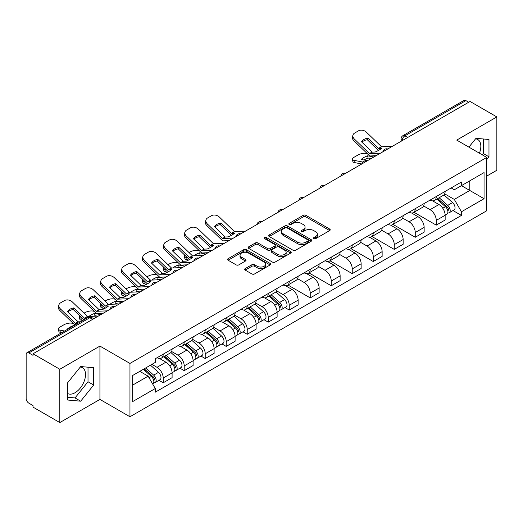 <?xml version="1.0" encoding="UTF-8"?>
<svg xmlns="http://www.w3.org/2000/svg" width="523" height="523" viewBox="0 0 523 523"><rect width="100%" height="100%" fill="white"/><g stroke="black" fill="none" stroke-linecap="round" stroke-linejoin="round"><path stroke-width="0.78" d="M313.78 238.684A1.308 0.758 0 0 0 315.631 238.684L329.673 230.578A1.87 1.079 0 0 0 330.216 229.813A1.87 1.079 0 0 0 329.673 229.054L305.883 215.319A1.87 1.079 0 0 0 303.235 215.319L289.199 223.426A1.308 0.758 0 0 0 288.814 223.962A1.308 0.758 0 0 0 289.199 224.491A1.308 0.758 0 0 0 291.05 224.491L292.867 223.445A5.982 3.452 0 0 1 301.32 223.445L303.307 224.589A5.982 3.452 0 0 1 305.059 227.028A5.982 3.452 0 0 1 303.307 229.473L301.49 230.519A1.308 0.758 0 0 0 301.104 231.055A1.308 0.758 0 0 0 301.49 231.591A1.308 0.758 0 0 0 303.34 231.591L305.157 230.538A5.982 3.452 0 0 1 313.61 230.538L315.598 231.682A5.982 3.452 0 0 1 317.35 234.127A5.982 3.452 0 0 1 315.598 236.566L313.78 237.619A1.308 0.758 0 0 0 313.395 238.148A1.308 0.758 0 0 0 313.78 238.684L313.78 237.619M475.557 138.843A14.853 8.577 -60 0 1 477.754 139.517A14.853 8.577 -60 0 1 479.421 153.2M80.261 367.068A14.853 8.577 -60 0 1 82.451 367.741A14.853 8.577 -60 0 1 84.726 379.646A14.853 8.577 -60 0 1 75.024 392.734A14.853 8.577 -60 0 1 67.689 393.518M245.222 268.574A1.87 1.079 0 0 0 244.672 269.338A1.87 1.079 0 0 0 245.222 270.103L251.896 273.954A1.87 1.079 0 0 0 254.538 273.954L270.136 264.952A1.87 1.079 0 0 0 270.679 264.187A1.87 1.079 0 0 0 270.136 263.429L246.346 249.693A1.87 1.079 0 0 0 243.698 249.693L228.106 258.695A1.87 1.079 0 0 0 227.557 259.46A1.87 1.079 0 0 0 228.106 260.219L236.167 264.873A1.87 1.079 0 0 0 238.808 264.873L245.483 261.023A1.87 1.079 0 0 0 246.032 260.258A1.87 1.079 0 0 0 245.483 259.493L241.489 257.185A5.001 2.89 0 0 1 240.024 255.146A5.001 2.89 0 0 1 243.11 252.478A5.001 2.89 0 0 1 248.556 253.106L264.22 262.147A5.001 2.89 0 0 1 265.684 264.187A5.001 2.89 0 0 1 262.598 266.854A5.001 2.89 0 0 1 257.146 266.227L254.538 264.723A1.87 1.079 0 0 0 251.896 264.723L245.222 268.574L245.222 270.103M129.959 363.426L99.932 346.089L59.812 369.258L33.014 353.783L470.059 101.462L496.85 116.93L456.729 140.099L486.75 157.43L129.959 363.426L129.959 416.753L486.75 210.756L486.75 157.43M292.998 250.223A1.87 1.079 0 0 0 295.639 250.223L311.231 241.221A1.87 1.079 0 0 0 311.78 240.462A1.87 1.079 0 0 0 311.231 239.697L287.447 225.962A1.87 1.079 0 0 0 284.8 225.962L269.208 234.964A1.87 1.079 0 0 0 268.659 235.729A1.87 1.079 0 0 0 269.208 236.494L292.998 250.223M265.174 238.965A1.308 0.758 0 0 1 266.501 239.155L266.501 237.599L290.683 251.563A1.87 1.079 0 0 1 291.233 252.321A1.87 1.079 0 0 1 290.683 253.086L275.091 262.088A1.87 1.079 0 0 1 272.444 262.088L248.66 248.353L248.66 246.83A1.87 1.079 0 0 0 248.111 247.595A1.87 1.079 0 0 0 248.66 248.353M248.66 246.83L255.329 242.979A1.87 1.079 0 0 1 257.976 242.979L267.619 248.549A1.87 1.079 0 0 0 270.267 248.549L274.693 245.993A1.87 1.079 0 0 0 275.242 245.228A1.87 1.079 0 0 0 274.693 244.463L264.651 238.665A1.308 0.758 0 0 1 264.265 238.135A1.308 0.758 0 0 1 265.076 237.435A1.308 0.758 0 0 1 266.501 237.599M59.812 369.258L59.812 422.577L33.014 407.11L33.014 405.554L28.843 403.148A3.811 2.197 -120 0 1 26.15 398.48L26.15 354.483A3.811 2.197 -120 0 1 26.941 352.744L87.929 317.526A3.811 2.197 60 0 1 89.832 317.716L28.843 352.933A3.811 2.197 -120 0 0 26.941 352.744M486.75 176.088L496.85 170.256L496.85 116.93M59.812 422.577L99.932 399.415L129.959 416.753M33.014 353.783L33.014 355.339L28.843 352.933M407.718 137.451L404.894 135.823A3.811 2.197 60 0 0 402.985 135.634L463.979 100.423A3.811 2.197 60 0 1 465.882 100.606L404.894 135.823A3.811 2.197 120 0 0 402.2 140.484L402.2 140.641M468.713 102.24L465.882 100.606M436.26 196.53A8.76 5.06 60 0 1 434.45 200.466L443.334 195.334A8.76 5.06 -120 0 0 445.145 191.398M423.65 205.964L430.069 209.671A8.76 5.06 60 0 1 436.26 220.399L445.151 215.267A8.76 5.06 -120 0 0 438.954 204.539L432.593 200.865M445.151 215.267L445.151 220.006L436.26 225.138L413.987 212.279M434.45 200.466A8.76 5.06 60 0 1 430.135 200.067M436.26 220.399L436.26 225.138M415.255 208.657A8.76 5.06 60 0 1 413.445 212.586L422.329 207.461A8.76 5.06 -120 0 0 424.146 203.525M392.982 224.406L415.255 237.265L424.146 232.134L424.146 227.394A8.76 5.06 -120 0 0 417.949 216.666L411.588 212.992M413.445 212.586A8.76 5.06 60 0 1 409.13 212.194M402.645 218.091L409.064 221.798A8.76 5.06 60 0 1 415.255 232.519L415.255 237.265M394.257 220.784A8.76 5.06 60 0 1 392.44 224.713L401.324 219.588A8.76 5.06 -120 0 0 403.141 215.653M371.977 236.527L394.257 249.393L403.141 244.261L403.141 239.521A8.76 5.06 -120 0 0 396.95 228.793L390.589 225.119M392.44 224.713A8.76 5.06 60 0 1 388.131 224.321M381.646 230.218L388.059 233.918A8.76 5.06 60 0 1 394.257 244.646L394.257 249.393M373.252 232.912A8.76 5.06 60 0 1 371.435 236.841L380.326 231.715A8.76 5.06 -120 0 0 382.136 227.78M350.972 248.654L373.252 261.52L382.136 256.388L382.136 251.641A8.76 5.06 -120 0 0 375.945 240.92L369.584 237.246M371.435 236.841A8.76 5.06 60 0 1 367.126 236.448M360.641 242.345L367.054 246.045A8.76 5.06 60 0 1 373.252 256.773L373.252 261.52M352.247 245.039A8.76 5.06 60 0 1 350.436 248.968L359.321 243.836A8.76 5.06 -120 0 0 361.132 239.907M329.974 260.781L352.247 273.64L361.132 268.515L361.132 263.769A8.76 5.06 -120 0 0 354.94 253.04L348.58 249.373M350.436 248.968A8.76 5.06 60 0 1 346.121 248.575M339.636 254.466L346.056 258.172A8.76 5.06 60 0 1 352.247 268.9L352.247 273.64M331.242 257.166A8.76 5.06 60 0 1 329.431 261.095L338.316 255.963A8.76 5.06 -120 0 0 340.127 252.034M308.969 272.908L331.242 285.767L340.127 280.642L340.127 275.896A8.76 5.06 -120 0 0 333.936 265.168L327.575 261.5M329.431 261.095A8.76 5.06 60 0 1 325.116 260.702M318.631 266.593L325.051 270.299A8.76 5.06 60 0 1 331.242 281.028L331.242 285.767M310.237 269.293A8.76 5.06 60 0 1 308.426 273.222L317.311 268.09A8.76 5.06 -120 0 0 319.128 264.161M287.964 285.035L310.237 297.894L319.128 292.769L319.128 288.023A8.76 5.06 -120 0 0 312.931 277.295L306.57 273.627M308.426 273.222A8.76 5.06 60 0 1 304.111 272.829M297.626 278.72L304.046 282.427A8.76 5.06 60 0 1 310.237 293.155L310.237 297.894M289.239 281.413A8.76 5.06 60 0 1 287.421 285.349L296.306 280.217A8.76 5.06 -120 0 0 298.123 276.288M284.976 307.563L289.239 310.021L298.123 304.889L298.123 300.15A8.76 5.06 -120 0 0 291.926 289.422L285.571 285.748M287.421 285.349A8.76 5.06 60 0 1 283.113 284.95M276.621 290.847L283.041 294.554A8.76 5.06 60 0 1 289.239 305.282L289.239 310.021M268.234 293.54A8.76 5.06 60 0 1 266.416 297.476L275.307 292.344A8.76 5.06 -120 0 0 277.118 288.415M263.971 319.69L268.234 322.148L277.118 317.016L277.118 312.277A8.76 5.06 -120 0 0 270.927 301.549L264.566 297.875M266.416 297.476A8.76 5.06 60 0 1 262.108 297.077M255.623 302.974L262.036 306.681A8.76 5.06 60 0 1 268.234 317.409L268.234 322.148M247.229 305.667A8.76 5.06 60 0 1 245.411 309.603L254.302 304.471A8.76 5.06 -120 0 0 256.113 300.542M242.966 331.817L247.229 334.275L256.113 329.144L256.113 324.404A8.76 5.06 -120 0 0 249.922 313.676L243.561 310.002M245.411 309.603A8.76 5.06 60 0 1 241.103 309.204M234.618 315.101L241.038 318.808A8.76 5.06 60 0 1 247.229 329.536L247.229 334.275M226.224 317.794A8.76 5.06 60 0 1 224.413 321.73L233.297 316.598A8.76 5.06 -120 0 0 235.108 312.662M221.961 343.944L226.224 346.403L235.108 341.271L235.108 336.531A8.76 5.06 -120 0 0 228.917 325.803L222.556 322.129M224.413 321.73A8.76 5.06 60 0 1 220.098 321.331M213.613 327.228L220.033 330.935A8.76 5.06 60 0 1 226.224 341.663L226.224 346.403M205.219 329.921A8.76 5.06 60 0 1 203.408 333.851L212.292 328.725A8.76 5.06 -120 0 0 214.11 324.79M200.963 356.071L205.219 358.53L214.11 353.398L214.11 348.658A8.76 5.06 -120 0 0 207.912 337.93L201.551 334.256M203.408 333.851A8.76 5.06 60 0 1 199.093 333.458M192.608 339.355L199.028 343.062A8.76 5.06 60 0 1 205.219 353.783L205.219 358.53M184.214 342.049A8.76 5.06 60 0 1 182.403 345.978L191.287 340.852A8.76 5.06 -120 0 0 193.105 336.917M179.958 368.192L184.214 370.657L193.105 365.525L193.105 360.785A8.76 5.06 -120 0 0 186.907 350.057L180.546 346.383M182.403 345.978A8.76 5.06 60 0 1 178.088 345.585M171.603 351.482L178.023 355.182A8.76 5.06 60 0 1 184.214 365.91L184.214 370.657M163.215 354.176A8.76 5.06 60 0 1 161.398 358.105L170.282 352.979A8.76 5.06 -120 0 0 172.1 349.044M158.953 380.319L163.215 382.784L172.1 377.652L172.1 372.906A8.76 5.06 -120 0 0 165.909 362.184L159.548 358.51M161.398 358.105A8.76 5.06 60 0 1 157.09 357.712M151.905 364.361L157.018 367.309A8.76 5.06 60 0 1 163.215 378.037L163.215 382.784M451.14 187.94L454.304 189.771L484.056 172.59L469.785 180.827L469.785 190.47L454.304 199.407L444.655 193.837M132.652 385.111L148.133 376.174L155.272 388.53L132.652 401.592L132.652 375.475L155.272 362.413L155.272 358.758L461.443 181.997L461.443 185.645L484.056 198.707L461.443 211.769L454.304 199.407M484.056 172.59L484.056 198.707M155.272 388.53L155.272 392.185L461.443 215.424L461.443 211.769M486.75 159.567L488.972 156.802L488.972 139.478L475.982 138.32L468.902 147.126M99.932 346.089L99.932 399.415M67.689 400.03L80.679 401.193L93.669 385.033L93.669 367.708L80.679 366.545L67.689 382.705L67.689 400.03M148.133 376.174L139.785 371.356M453.003 210.553L461.443 215.424M482.271 154.841L483.317 153.54L483.317 138.974M483.317 153.54L488.972 156.802M67.689 397.271L75.024 397.931L88.014 381.764L88.014 367.198M75.024 397.931L80.679 401.193M88.014 381.764L93.669 385.033M314.303 238.867L315.598 238.122A5.982 3.452 0 0 0 317.35 235.683L317.35 234.127M305.059 227.028L305.059 228.584A5.982 3.452 0 0 1 303.307 231.029L302.013 231.774M329.647 230.591L305.883 216.875A1.87 1.079 0 0 0 303.235 216.875L289.722 224.681M311.231 239.697L311.231 241.221L287.447 227.518A1.87 1.079 0 0 0 284.8 227.518L269.234 236.507M307.929 240.992A1.308 0.758 0 0 0 308.315 240.462A1.308 0.758 0 0 0 307.929 239.926L287.049 227.871A1.308 0.758 0 0 0 285.198 227.871L283.283 228.976A5.982 3.452 0 0 0 281.531 231.414A5.982 3.452 0 0 0 283.283 233.859L297.554 242.097A5.982 3.452 0 0 0 306.014 242.097L307.929 240.992L307.929 242.548A1.308 0.758 0 0 0 308.315 242.012L308.315 240.462M281.531 231.414L281.531 232.97A5.982 3.452 0 0 0 283.283 235.415L283.283 233.859M307.929 242.548L306.014 243.653A5.982 3.452 0 0 1 297.554 243.653L283.283 235.415M248.68 248.373L255.329 244.529L255.329 242.979M275.242 245.228L275.242 246.784A1.87 1.079 0 0 1 274.693 247.542L270.267 250.099A1.87 1.079 0 0 1 267.619 250.099L257.976 244.529A1.87 1.079 0 0 0 255.329 244.529M266.501 239.155L290.657 253.099M277.635 254.328A5.001 2.89 0 0 0 283.08 254.949A5.001 2.89 0 0 0 286.166 252.289A5.001 2.89 0 0 0 284.702 250.242L279.184 247.059A1.87 1.079 0 0 0 276.543 247.059L272.117 249.615A1.87 1.079 0 0 0 271.568 250.38A1.87 1.079 0 0 0 272.117 251.138L277.635 254.328L277.635 255.884A5.001 2.89 0 0 0 283.08 256.505A5.001 2.89 0 0 0 286.166 253.838L286.166 252.289M271.568 250.38L271.568 251.936A1.87 1.079 0 0 0 272.117 252.694L272.117 251.138M277.635 255.884L272.117 252.694M265.684 264.187L265.684 265.743A5.001 2.89 0 0 1 262.598 268.41A5.001 2.89 0 0 1 257.146 267.783L254.538 266.279A1.87 1.079 0 0 0 251.896 266.279L245.248 270.116M240.024 255.146L240.024 256.701A5.001 2.89 0 0 0 241.489 258.741L241.489 257.185M245.464 261.036L241.489 258.741M270.11 264.965L246.346 251.249A1.87 1.079 0 0 0 243.698 251.249L228.133 260.238M371.075 158.613L368.12 158.051L367.571 155.808L373.847 157.011M367.571 155.808A11.807 4.302 -13.9 0 0 361.243 159.463L367.519 160.666M361.779 163.974L354.411 162.568A5.714 2.079 166.1 0 1 352.907 161.607L352.352 159.371A5.714 2.079 -13.9 0 1 354.064 157.266L357.967 155.011A5.714 2.079 -13.9 0 1 365.839 153.409L367.362 153.703M352.352 159.371A5.714 2.079 -13.9 0 0 353.855 160.326L354.411 162.568M362.877 162.052L353.855 160.326M368.12 158.051A11.807 4.302 -13.9 0 0 363.988 159.986M436.868 199.067L445.426 206.703A4.759 2.746 60 0 1 446.923 214.064L445.145 215.09M437.097 199.27L441.124 201.59M437.731 198.563L447.257 207.062A2.288 1.321 60 0 1 447.976 210.599A2.288 1.321 60 0 1 447.766 210.677M439.157 197.746L447.714 205.382A4.759 2.746 60 0 1 449.211 212.743A4.759 2.746 60 0 1 447.773 212.894M443.929 194.876L452.565 202.584A4.759 2.746 60 0 1 454.056 209.945L449.211 212.743M367.852 138.144A11.807 8.623 -160.8 0 0 361.524 141.798L372.239 152.108L375.259 152.01A11.807 2.759 -20.2 0 0 378.966 150.16A11.807 2.759 -20.2 0 0 381.587 148.355L378.567 148.454L367.852 138.144L367.296 139.739L377.926 149.983A2.857 1.647 -120 0 0 378.489 150.428M380.443 153.2L369.545 153.664L354.411 139.092L353.855 140.694A5.714 4.171 -160.8 0 1 352.502 136.483L353.058 134.888A5.714 4.171 19.2 0 0 354.411 139.092M376.122 155.697L370.506 155.959A2.857 1.647 60 0 1 369.545 155.684A2.857 1.647 60 0 1 368.905 155.194L353.855 140.694M392.427 146.283L381.529 146.741L366.394 132.175A5.714 4.171 19.2 0 0 358.523 130.815L354.62 133.071A5.714 4.171 19.2 0 0 353.058 134.888M361.942 142.204A11.807 8.623 -160.8 0 1 367.296 139.739M202.257 255.472L200.093 255.061L199.538 252.825L205.814 254.021M189.025 252.55L189.941 252.021A5.714 2.079 -13.9 0 1 197.812 250.419L199.328 250.713M184.815 255.191A5.714 2.079 -13.9 0 0 184.318 256.381A5.714 2.079 -13.9 0 0 185.828 257.342L186.384 259.578A5.714 2.079 166.1 0 1 184.874 258.624L184.318 256.381M187.345 257.63L185.828 257.342M199.538 252.825A11.807 4.302 -13.9 0 0 193.863 255.858M188.626 260.009L186.384 259.578M200.093 255.061A11.807 4.302 -13.9 0 0 198.616 255.642M268.842 296.077L277.399 303.713A4.759 2.746 60 0 1 278.89 311.074L277.118 312.1M269.064 296.28L273.098 298.607M269.705 295.58L279.223 304.079A2.288 1.321 60 0 1 279.942 307.609A2.288 1.321 60 0 1 279.733 307.694M271.13 294.756L279.687 302.392A4.759 2.746 60 0 1 281.184 309.753A4.759 2.746 60 0 1 279.746 309.904M275.902 291.893L284.532 299.594A4.759 2.746 60 0 1 286.029 306.955L281.184 309.753M181.252 267.599L179.088 267.188L178.533 264.945L184.809 266.148M168.02 264.677L168.936 264.148A5.714 2.079 -13.9 0 1 176.807 262.546L178.323 262.84M163.81 267.318A5.714 2.079 -13.9 0 0 163.32 268.508A5.714 2.079 -13.9 0 0 164.823 269.469L165.379 271.705A5.714 2.079 166.1 0 1 163.876 270.744L163.32 268.508M166.34 269.757L164.823 269.469M178.533 264.945A11.807 4.302 -13.9 0 0 172.858 267.985M167.628 272.137L165.379 271.705M179.088 267.188A11.807 4.302 -13.9 0 0 177.617 267.769M247.837 308.204L256.394 315.84A4.759 2.746 60 0 1 257.891 323.201L256.113 324.227M248.065 308.407L252.093 310.734M248.7 307.707L258.225 316.199A2.288 1.321 60 0 1 258.937 319.736A2.288 1.321 60 0 1 258.735 319.821M250.125 306.883L258.682 314.519A4.759 2.746 60 0 1 260.179 321.88A4.759 2.746 60 0 1 258.741 322.031M254.897 304.013L263.533 311.721A4.759 2.746 60 0 1 265.024 319.082L260.179 321.88M160.247 279.727L158.083 279.315L157.528 277.072L163.81 278.275M147.015 276.804L147.931 276.275A5.714 2.079 -13.9 0 1 155.802 274.673L157.325 274.967M142.805 279.439A5.714 2.079 -13.9 0 0 142.315 280.635A5.714 2.079 -13.9 0 0 143.818 281.59L144.374 283.832A5.714 2.079 166.1 0 1 142.871 282.871L142.315 280.635M145.342 281.884L143.818 281.59M157.528 277.072A11.807 4.302 -13.9 0 0 151.853 280.112M146.623 284.257L144.374 283.832M158.083 279.315A11.807 4.302 -13.9 0 0 156.612 279.897M226.832 320.331L235.389 327.967A4.759 2.746 60 0 1 236.886 335.328L235.108 336.354M227.06 320.534L231.088 322.854M227.695 319.828L237.22 328.326A2.288 1.321 60 0 1 237.939 331.863A2.288 1.321 60 0 1 237.73 331.942M229.12 319.01L237.677 326.646A4.759 2.746 60 0 1 239.174 334.007A4.759 2.746 60 0 1 237.736 334.158M233.892 316.14L242.528 323.848A4.759 2.746 60 0 1 244.019 331.209L239.174 334.007M139.249 291.854L137.078 291.435L136.529 289.199L142.805 290.402M126.01 288.931L126.926 288.402A5.714 2.079 -13.9 0 1 134.797 286.8L136.32 287.094M121.8 291.566A5.714 2.079 -13.9 0 0 121.31 292.762A5.714 2.079 -13.9 0 0 122.813 293.717L123.369 295.959A5.714 2.079 166.1 0 1 121.866 294.998L121.31 292.762M124.337 294.011L122.813 293.717M136.529 289.199A11.807 4.302 -13.9 0 0 130.848 292.239M125.618 296.384L123.369 295.959M137.078 291.435A11.807 4.302 -13.9 0 0 135.607 292.017M205.827 332.458L214.384 340.094A4.759 2.746 60 0 1 215.881 347.455L214.103 348.481M206.055 332.661L210.083 334.982M206.69 331.955L216.215 340.453A2.288 1.321 60 0 1 216.934 343.99A2.288 1.321 60 0 1 216.725 344.069M208.115 331.137L216.679 338.773A4.759 2.746 60 0 1 218.169 346.134A4.759 2.746 60 0 1 216.731 346.285M212.887 328.267L221.523 335.975A4.759 2.746 60 0 1 223.014 343.336L218.169 346.134M118.244 303.981L116.08 303.562L115.524 301.326L121.8 302.529M105.005 301.058L105.927 300.529A5.714 2.079 -13.9 0 1 113.792 298.927L115.315 299.215M100.795 303.693A5.714 2.079 -13.9 0 0 100.305 304.889A5.714 2.079 -13.9 0 0 101.808 305.844L102.364 308.08A5.714 2.079 166.1 0 1 100.861 307.125L100.305 304.889M103.332 306.138L101.808 305.844M115.524 301.326A11.807 4.302 -13.9 0 0 109.843 304.366M104.613 308.511L102.364 308.08M116.08 303.562A11.807 4.302 -13.9 0 0 114.602 304.144M184.822 344.585L193.386 352.221A4.759 2.746 60 0 1 194.876 359.582L193.098 360.609M185.05 344.781L189.078 347.109M185.685 344.082L195.21 352.58A2.288 1.321 60 0 1 195.929 356.117A2.288 1.321 60 0 1 195.72 356.196M187.116 343.258L195.674 350.9A4.759 2.746 60 0 1 197.164 358.262A4.759 2.746 60 0 1 195.726 358.412M191.882 340.395L200.518 348.102A4.759 2.746 60 0 1 202.015 355.463L197.164 358.262M220.83 223.033A11.807 8.623 -160.8 0 0 214.502 226.681L225.217 236.991L228.231 236.893A11.807 2.759 -20.2 0 0 231.944 235.043A11.807 2.759 -20.2 0 0 234.559 233.238L231.545 233.336L220.83 223.033L220.275 224.629L230.905 234.866A2.857 1.647 -120 0 0 231.467 235.311M233.415 238.083L222.523 238.547L207.383 223.981L206.827 225.576A5.714 4.171 -160.8 0 1 205.474 221.366L206.029 219.771A5.714 4.171 19.2 0 0 207.383 223.981M229.094 240.58L223.484 240.841A2.857 1.647 60 0 1 222.523 240.567A2.857 1.647 60 0 1 221.883 240.077L206.827 225.576M245.398 231.166L234.507 231.63L219.366 217.058A5.714 4.171 19.2 0 0 211.495 215.705L207.592 217.954A5.714 4.171 19.2 0 0 206.029 219.771M214.92 227.087A11.807 8.623 -160.8 0 1 220.275 224.629M199.825 235.16A11.807 8.623 -160.8 0 0 193.497 238.808L204.212 249.118L207.226 249.02A11.807 2.759 -20.2 0 0 210.939 247.17A11.807 2.759 -20.2 0 0 213.554 245.365L210.54 245.464L199.825 235.16L199.27 236.756L209.9 246.993A2.857 1.647 -120 0 0 210.462 247.438M212.416 250.21L201.518 250.674L186.384 236.108L185.828 237.704A5.714 4.171 -160.8 0 1 184.469 233.493L185.024 231.898A5.714 4.171 19.2 0 0 186.384 236.108M208.089 252.707L202.479 252.969A2.857 1.647 60 0 1 201.518 252.694A2.857 1.647 60 0 1 200.878 252.204L185.828 237.704M224.393 243.293L213.502 243.757L198.361 229.185A5.714 4.171 19.2 0 0 190.496 227.825L186.587 230.081A5.714 4.171 19.2 0 0 185.024 231.898M193.915 239.214A11.807 8.623 -160.8 0 1 199.27 236.756M178.82 247.281A11.807 8.623 -160.8 0 0 172.492 250.935L183.207 261.245L186.221 261.147A11.807 2.759 -20.2 0 0 189.934 259.297A11.807 2.759 -20.2 0 0 192.549 257.493L189.535 257.591L178.82 247.281L178.265 248.883L188.895 259.12A2.857 1.647 -120 0 0 189.457 259.565M191.411 262.337L180.513 262.801L165.379 248.229L164.823 249.831A5.714 4.171 -160.8 0 1 163.464 245.62L164.019 244.025A5.714 4.171 19.2 0 0 165.379 248.229M187.084 264.834L181.474 265.096A2.857 1.647 60 0 1 180.513 264.821A2.857 1.647 60 0 1 179.873 264.331L164.823 249.831M203.395 255.42L192.497 255.878L177.362 241.312A5.714 4.171 19.2 0 0 169.491 239.952L165.588 242.208A5.714 4.171 19.2 0 0 164.019 244.025M172.91 251.341A11.807 8.623 -160.8 0 1 178.265 248.883M157.815 259.408A11.807 8.623 -160.8 0 0 151.487 263.062L162.202 273.372L165.216 273.274A11.807 2.759 -20.2 0 0 168.929 271.424A11.807 2.759 -20.2 0 0 171.544 269.62L168.53 269.718L157.815 259.408L157.26 261.003L167.89 271.247A2.857 1.647 -120 0 0 168.452 271.692M170.406 274.464L159.508 274.928L144.374 260.356L143.818 261.958A5.714 4.171 -160.8 0 1 142.465 257.747L143.014 256.152A5.714 4.171 19.2 0 0 144.374 260.356M166.079 276.961L160.469 277.223A2.857 1.647 60 0 1 159.508 276.948A2.857 1.647 60 0 1 158.868 276.458L143.818 261.958M182.39 267.547L171.492 268.005L156.357 253.439A5.714 4.171 19.2 0 0 148.486 252.079L144.583 254.335A5.714 4.171 19.2 0 0 143.014 256.152M151.905 263.468A11.807 8.623 -160.8 0 1 157.26 261.003M136.81 271.535A11.807 8.623 -160.8 0 0 130.482 275.19L141.197 285.499L144.217 285.401A11.807 2.759 -20.2 0 0 147.924 283.551A11.807 2.759 -20.2 0 0 150.546 281.747L147.525 281.845L136.81 271.535L136.255 273.13L146.885 283.374A2.857 1.647 -120 0 0 147.447 283.819M149.401 286.591L138.503 287.055L123.369 272.483L122.813 274.078A5.714 4.171 -160.8 0 1 121.46 269.875L122.016 268.279A5.714 4.171 19.2 0 0 123.369 272.483M145.08 289.088L139.464 289.35A2.857 1.647 60 0 1 138.503 289.075A2.857 1.647 60 0 1 137.869 288.585L122.813 274.078M161.385 279.674L150.487 280.132L135.352 265.566A5.714 4.171 19.2 0 0 127.481 264.207L123.578 266.462A5.714 4.171 19.2 0 0 122.016 268.279M130.9 275.595A11.807 8.623 -160.8 0 1 136.255 273.13M115.805 283.662A11.807 8.623 -160.8 0 0 109.477 287.317L120.198 297.626L123.212 297.528A11.807 2.759 -20.2 0 0 126.926 295.678A11.807 2.759 -20.2 0 0 129.541 293.874L126.435 293.906L115.805 283.662L115.256 285.257L125.886 295.502A2.857 1.647 -120 0 0 126.448 295.946M128.397 298.718L117.505 299.176L102.364 284.61L101.808 286.205A5.714 4.171 -160.8 0 1 100.455 282.002L101.011 280.4A5.714 4.171 19.2 0 0 102.364 284.61M124.075 301.215L118.46 301.47A2.857 1.647 60 0 1 117.505 301.202A2.857 1.647 60 0 1 116.864 300.712L101.808 286.205M140.38 291.801L129.488 292.259L114.347 277.693A5.714 4.171 19.2 0 0 106.476 276.334L102.573 278.589A5.714 4.171 19.2 0 0 101.011 280.4M109.902 287.722A11.807 8.623 -160.8 0 1 115.256 285.257M97.239 316.108L95.075 315.689L94.519 313.454L100.795 314.656M84.007 313.179L84.922 312.656A5.714 2.079 -13.9 0 1 92.793 311.054L94.31 311.342M79.797 315.82A5.714 2.079 -13.9 0 0 79.3 317.016A5.714 2.079 -13.9 0 0 80.81 317.971L81.359 320.207A5.714 2.079 166.1 0 1 79.856 319.252L79.3 317.016M82.327 318.265L80.81 317.971M94.519 313.454A11.807 4.302 -13.9 0 0 88.845 316.493M82.811 320.488L81.359 320.207M95.075 315.689A11.807 4.302 -13.9 0 0 93.597 316.271M163.823 356.706L172.381 364.348A4.759 2.746 60 0 1 173.871 371.709L172.1 372.729M164.045 356.908L168.073 359.236M164.686 356.209L174.205 364.708A2.288 1.321 60 0 1 174.924 368.244A2.288 1.321 60 0 1 174.715 368.323M166.111 355.385L174.669 363.027A4.759 2.746 60 0 1 176.159 370.382A4.759 2.746 60 0 1 174.728 370.539M170.884 352.522L179.513 360.223A4.759 2.746 60 0 1 181.01 367.584L176.159 370.382M94.807 295.789A11.807 8.623 -160.8 0 0 88.479 299.444L99.193 309.753L102.207 309.655A11.807 2.759 -20.2 0 0 105.921 307.799A11.807 2.759 -20.2 0 0 108.536 306.001L105.522 306.099L94.807 295.789L94.251 297.384L104.881 307.629A2.857 1.647 -120 0 0 105.443 308.073M107.392 310.845L96.5 311.303L81.359 296.737L80.81 298.332A5.714 4.171 -160.8 0 1 79.45 294.129L80.006 292.527A5.714 4.171 19.2 0 0 81.359 296.737M103.07 313.342L97.461 313.597A2.857 1.647 60 0 1 96.5 313.323A2.857 1.647 60 0 1 95.859 312.832L80.81 298.332M119.375 303.928L108.483 304.386L93.342 289.82A5.714 4.171 19.2 0 0 85.478 288.461L81.568 290.716A5.714 4.171 19.2 0 0 80.006 292.527M88.897 299.849A11.807 8.623 -160.8 0 1 94.251 297.384M73.514 325.581A11.807 4.302 -13.9 0 0 67.186 329.235L67.539 329.3M61.806 332.615L60.361 332.334A5.714 2.079 166.1 0 1 58.851 331.379L58.301 329.144A5.714 2.079 -13.9 0 1 60.014 327.032L63.917 324.776A5.714 2.079 -13.9 0 1 71.788 323.181L73.305 323.469M58.301 329.144A5.714 2.079 -13.9 0 0 59.805 330.098L60.361 332.334M64.577 331.013L59.805 330.098M143.341 369.303L151.376 376.475A4.759 2.746 60 0 1 152.873 383.83L152.631 383.967M143.42 369.258L147.074 371.363M144.204 368.807L153.206 376.835A2.288 1.321 60 0 1 153.919 380.365A2.288 1.321 60 0 1 153.71 380.45M145.629 367.983L153.664 375.148A4.759 2.746 60 0 1 155.161 382.509A4.759 2.746 60 0 1 153.723 382.666M150.474 365.185L158.508 372.35A4.759 2.746 60 0 1 160.005 379.711L155.161 382.509M77.822 323.364L75.41 323.364L60.361 308.864L59.805 310.459A5.714 4.171 -160.8 0 1 58.445 306.249L59.001 304.654A5.714 4.171 19.2 0 0 60.361 308.864M80.509 321.808L78.104 321.808L67.474 311.571A11.807 8.623 -160.8 0 1 73.802 307.916L73.246 309.511L83.876 319.756A2.857 1.647 -120 0 0 83.955 319.828M74.933 325.031A2.857 1.647 60 0 1 74.854 324.96L59.805 310.459M86.838 318.161L84.432 318.161L73.802 307.916M98.376 316.055L87.478 316.513L72.344 301.948A5.714 4.171 19.2 0 0 64.473 300.588L60.57 302.843A5.714 4.171 19.2 0 0 59.001 304.654M67.892 311.976A11.807 8.623 -160.8 0 1 73.246 309.511M402.331 140.563L402.2 140.484A3.811 2.197 0 0 1 401.082 138.928L401.082 141.282M184.214 365.91L193.105 360.785M205.219 353.783L214.11 348.658M226.224 341.663L235.108 336.531M247.229 329.536L256.113 324.404M268.234 317.409L277.118 312.277M289.239 305.282L298.123 300.15M310.237 293.155L319.128 288.023M331.242 281.028L340.127 275.896M352.247 268.9L361.132 263.769M373.252 256.773L382.136 251.641M394.257 244.646L403.141 239.521M415.255 232.519L424.146 227.394M163.215 378.037L172.1 372.906M157.018 367.309L165.909 362.184M178.023 355.182L186.907 350.057M199.028 343.062L207.912 337.93M220.033 330.935L228.917 325.803M241.038 318.808L249.922 313.676M262.036 306.681L270.927 301.549M283.041 294.554L291.926 289.422M304.046 282.427L312.931 277.295M325.051 270.299L333.936 265.168M346.056 258.172L354.94 253.04M367.054 246.045L375.945 240.92M388.059 233.918L396.95 228.793M409.064 221.798L417.949 216.666M430.069 209.671L438.954 204.539M387.419 149.173A3.811 2.197 120 0 0 385.739 150.14M366.42 161.3A3.811 2.197 120 0 0 364.734 162.267M345.415 173.427A3.811 2.197 120 0 0 343.729 174.394M324.41 185.554A3.811 2.197 120 0 0 322.73 186.521M303.405 197.681A3.811 2.197 120 0 0 301.725 198.648M282.4 209.801A3.811 2.197 120 0 0 280.72 210.776M261.395 221.929A3.811 2.197 120 0 0 259.715 222.903M240.397 234.056A3.811 2.197 120 0 0 238.71 235.03M219.392 246.183A3.811 2.197 120 0 0 217.712 247.157M198.387 258.31A3.811 2.197 120 0 0 196.707 259.284M177.382 270.437A3.811 2.197 120 0 0 175.702 271.404M156.377 282.564A3.811 2.197 120 0 0 154.697 283.531M135.379 294.691A3.811 2.197 120 0 0 133.692 295.658M114.374 306.818A3.811 2.197 120 0 0 112.693 307.786M92.663 319.35L89.832 317.716A3.811 2.197 120 0 1 91.741 317.526A3.811 3.811 0 0 0 87.929 317.526M315.598 238.122L315.598 236.566M301.49 231.591L301.49 230.519M303.307 231.029L303.307 229.473M289.199 224.491L289.199 223.426M303.235 216.875L303.235 215.319M305.883 216.875L305.883 215.319M329.673 230.578L329.673 229.054M269.208 236.494L269.208 234.964M284.8 227.518L284.8 225.962M287.447 227.518L287.447 225.962M297.554 243.653L297.554 242.097M306.014 243.653L306.014 242.097M257.976 244.529L257.976 242.979M267.619 250.099L267.619 248.549M270.267 250.099L270.267 248.549M274.693 247.542L274.693 245.993M290.683 253.086L290.683 251.563M251.896 266.279L251.896 264.723M254.538 266.279L254.538 264.723M257.146 267.783L257.146 266.227M245.483 261.023L245.483 259.493M228.106 260.219L228.106 258.695M243.698 251.249L243.698 249.693M246.346 251.249L246.346 249.693M270.136 264.952L270.136 263.429M445.426 206.703L442.759 208.246M448.446 209.553L447.59 210.05M452.565 202.584L447.714 205.382M372.369 152.141L369.676 153.697M381.659 146.78L378.698 148.493M372.154 152.043L369.46 153.599M381.444 146.675L378.482 148.388M277.399 303.713L274.732 305.255M280.42 306.563L279.557 307.06M284.532 299.594L279.687 302.392M256.394 315.84L253.727 317.383M259.415 318.69L258.558 319.187M263.533 311.721L258.682 314.519M235.389 327.967L232.722 329.51M238.41 330.817L237.553 331.314M242.528 323.848L237.677 326.646M214.384 340.094L211.717 341.637M217.405 342.944L216.548 343.441M221.523 335.975L216.679 338.773M193.386 352.221L190.712 353.757M196.4 355.071L195.543 355.562M200.518 348.102L195.674 350.9M225.341 237.03L222.648 238.58M234.631 231.663L231.669 233.376M225.132 236.926L222.438 238.481M234.422 231.565L231.46 233.271M204.336 249.157L201.649 250.707M213.626 243.79L210.664 245.503M204.127 249.053L201.433 250.609M213.417 243.692L210.455 245.398M183.338 261.278L180.644 262.834M192.627 255.917L189.666 257.63M183.122 261.18L180.428 262.736M192.412 255.812L189.45 257.525M162.333 273.405L159.639 274.961M171.622 268.044L168.661 269.757M162.117 273.307L159.423 274.863M171.407 267.939L168.445 269.652M141.328 285.532L138.634 287.088M150.617 280.171L147.656 281.877M141.112 285.434L138.418 286.99M150.402 280.067L147.44 281.779M120.323 297.659L117.629 299.215M129.612 292.298L126.651 294.004M120.113 297.561L117.42 299.11M129.403 292.194L126.435 293.906M172.381 364.348L169.714 365.884M175.401 367.198L174.538 367.689M179.513 360.223L174.669 363.027M99.318 309.786L96.624 311.342M108.607 304.425L105.646 306.132M99.109 309.688L96.415 311.237M108.398 304.321L105.437 306.033M151.376 376.475L149.075 377.802M154.396 379.319L153.533 379.816M158.508 372.35L153.664 375.148M78.319 321.913L75.626 323.469M87.609 316.552L84.641 318.259M78.104 321.808L75.41 323.364M87.393 316.448L84.432 318.161M387.746 148.983A3.811 3.811 0 0 0 382.856 151.807M366.741 161.11A3.811 3.811 0 0 0 361.857 163.934M345.736 173.237A3.811 3.811 0 0 0 340.852 176.061M324.731 185.364A3.811 3.811 0 0 0 319.847 188.188M303.732 197.491A3.811 3.811 0 0 0 298.842 200.316M282.727 209.618A3.811 3.811 0 0 0 277.837 212.436M261.722 221.745A3.811 3.811 0 0 0 256.832 224.563M240.717 233.873A3.811 3.811 0 0 0 235.834 236.69M219.712 246A3.811 3.811 0 0 0 214.829 248.817M198.707 258.127A3.811 3.811 0 0 0 193.824 260.944M177.709 270.247A3.811 3.811 0 0 0 172.819 273.071M156.704 282.374A3.811 3.811 0 0 0 151.814 285.198M135.699 294.501A3.811 3.811 0 0 0 130.815 297.326M114.694 306.628A3.811 3.811 0 0 0 109.81 309.453M93.78 318.703L91.741 317.526M402.985 135.634A3.811 3.811 0 0 0 401.082 138.928"/></g></svg>
